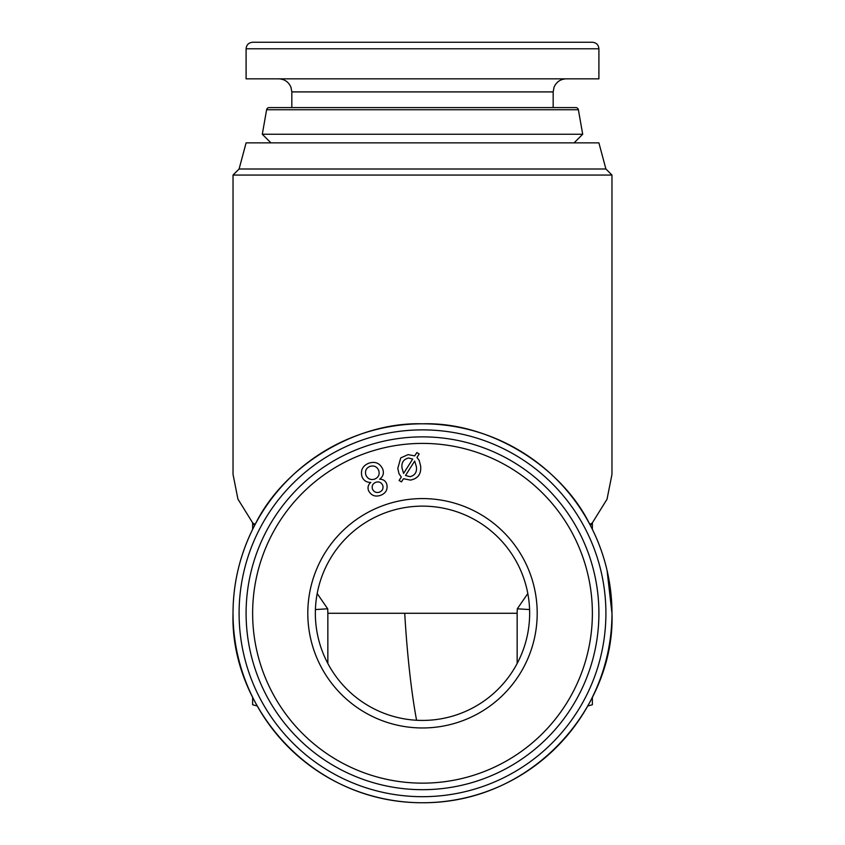 <?xml version="1.0" encoding="UTF-8"?>
<svg xmlns="http://www.w3.org/2000/svg" width="845" height="845" viewBox="0 0 845 845"><rect width="100%" height="100%" fill="white"/><g stroke="black" fill="none" stroke-linecap="round" stroke-linejoin="round"><path stroke-width="1.27" d="M327.849 663.505L327.849 613.28L517.151 613.28L517.298 608.801L529.583 609.562M517.151 663.505L517.151 613.28M327.849 613.28L327.702 608.801L317.181 593.549M422.5 802.75C534.948 803.204 615.35 704.635 611.97 613.28A189.47 189.47 0 0 1 422.5 802.75A189.47 189.47 0 0 1 233.03 613.28C229.977 704.635 309.302 802.93 422.5 802.75M233.03 175.063L233.03 474.394L237.931 499.099L252.739 522.981L255.179 524.375C284.184 465.278 356.696 421.687 422.5 423.81C488.304 421.687 560.816 465.278 589.821 524.375L592.25 522.981L607.027 499.237L611.97 474.394L611.97 175.063L233.03 175.063L239.093 169L605.907 169L611.97 175.063M605.907 169L598.904 142.868L246.096 142.868L239.093 169M605.907 613.28A183.407 183.407 0 0 1 422.5 796.687A183.407 183.407 0 0 1 239.093 613.28A183.407 183.407 0 0 1 422.5 429.873A183.407 183.407 0 0 1 605.907 613.28M246.096 613.28A176.404 176.404 0 0 1 422.5 436.876A176.404 176.404 0 0 1 598.904 613.28M252.634 522.854L252.634 524.893L255.179 524.375L252.739 529.128C239.61 555.947 233.04 584.001 233.03 613.28A189.47 189.47 0 0 1 422.5 423.81A189.47 189.47 0 0 1 611.97 613.28L607.069 570.47M587.74 705.987L592.377 704.751L587.74 705.987M592.377 697.209L592.377 704.751M592.377 522.844L592.377 524.893L589.821 524.375L592.25 529.118M592.377 524.893L592.377 529.35M257.26 705.987L252.634 704.751L257.26 705.987M327.702 608.801L315.417 609.562M252.634 524.893L252.634 529.35M252.634 697.209L252.634 704.751M517.298 608.801L527.819 593.549M422.5 498.582A114.698 114.698 0 0 0 307.802 613.28A114.698 114.698 0 0 0 422.5 727.967A114.698 114.698 0 0 0 537.198 613.28A114.698 114.698 0 0 0 422.5 498.582M422.5 506.134A107.146 107.146 0 0 0 315.354 613.28A107.146 107.146 0 0 0 422.5 720.426A107.146 107.146 0 0 0 529.646 613.28A107.146 107.146 0 0 0 422.5 506.134M422.5 789.684A176.404 176.404 0 0 0 598.904 613.28A176.404 176.404 0 0 0 422.5 436.876A176.404 176.404 0 0 0 246.096 613.28A176.404 176.404 0 0 0 422.5 789.684A176.404 176.404 0 0 0 598.904 613.28A176.404 176.404 0 0 0 422.5 436.876A176.404 176.404 0 0 0 246.096 613.28A176.404 176.404 0 0 0 422.5 789.684M368.842 463.187C375.212 461.169 379.838 463.123 382.722 469.059C384.169 473.211 383.134 476.591 379.627 479.21C383.07 479.189 385.426 480.752 386.704 483.91C387.992 489.403 385.954 493.205 380.609 495.328C375.095 497.135 371.05 495.497 368.462 490.427C367.459 487.259 368.24 484.586 370.807 482.421C366.487 482.484 363.53 480.509 361.935 476.506C360.392 470.147 362.695 465.711 368.842 463.187M401.47 481.882L399.125 480.467L401.291 477.076L398.988 473.675L397.784 468.383L400.752 457.895L408.103 454.621L414.715 455.867L416.849 452.54L419.162 453.976L416.965 457.451L419.183 460.398L420.62 465.986C421.444 473.834 418.064 478.545 410.501 480.108L403.477 478.724L401.47 481.882M410.057 476.686C414.99 475.365 417.103 472.038 416.395 466.715L414.684 461.053L405.515 475.481L410.057 476.686M408.515 458.001C403.477 459.289 401.312 462.637 402.019 468.056L403.593 473.411L412.687 459.078L408.515 458.001M375.771 482.305C372.751 483.604 371.642 485.833 372.444 489.001C373.87 492.012 376.194 493.068 379.416 492.16C382.415 490.861 383.535 488.642 382.796 485.484C381.391 482.389 379.046 481.323 375.771 482.305M369.952 466.387C366.107 468.109 364.755 470.982 365.874 475.027C367.659 478.904 370.606 480.266 374.726 479.104C378.518 477.372 379.859 474.51 378.74 470.485C376.976 466.62 374.05 465.246 369.952 466.387M422.5 42.25L592.377 42.25C596.38 42.672 598.556 44.848 598.904 48.788L246.096 48.788C246.444 44.848 248.62 42.672 252.634 42.25L422.5 42.25M246.096 48.788L246.096 78.838L598.904 78.838L598.904 48.788M574.082 142.868L582.701 134.249L262.299 134.249L270.928 142.868M582.701 134.249L578.381 109.744A2.609 2.609 0 0 0 575.804 107.59L269.196 107.59A2.609 2.609 0 0 0 266.619 109.744L262.299 134.249M416.585 720.267A146.354 17.745 86.6 0 1 404.723 613.28M422.5 783.146A169.866 169.866 0 0 0 592.377 613.28A169.866 169.866 0 0 0 422.5 443.403A169.866 169.866 0 0 0 252.634 613.28A169.866 169.866 0 0 0 422.5 783.146M291.831 107.59L291.831 91.904L553.169 91.904L554.045 87.193C556.39 81.902 560.457 79.113 566.235 78.838M578.381 109.744L266.619 109.744M291.831 91.904L290.955 87.193C288.61 81.902 284.543 79.113 278.765 78.838M553.169 107.59L553.169 91.904"/></g></svg>
